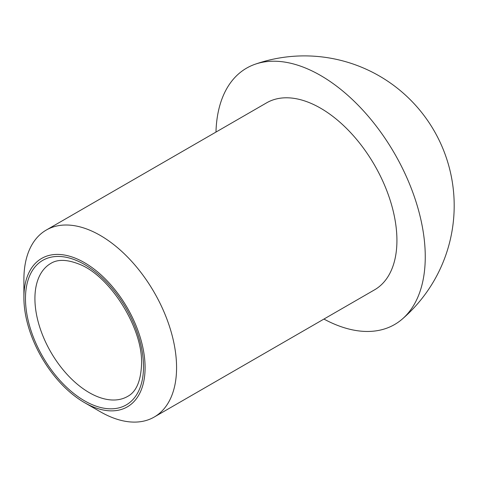 <?xml version="1.0" encoding="UTF-8"?>
<svg xmlns="http://www.w3.org/2000/svg" width="478" height="478" viewBox="0 0 478 478"><rect width="100%" height="100%" fill="white"/><g stroke="black" fill="none" stroke-linecap="round" stroke-linejoin="round"><path stroke-width="0.72" d="M145.091 367.63A85.699 49.479 -120 0 0 84.498 262.673A85.699 49.479 -120 0 0 23.9 297.657A85.699 49.479 -120 0 0 84.498 402.613A85.699 49.479 -120 0 0 145.091 367.63M84.498 402.613L100.237 411.701A107.956 62.331 -120 0 0 154.215 417.049A107.956 62.331 -120 0 0 176.573 367.63A107.956 62.331 -120 0 0 129.448 258.986A107.956 62.331 -120 0 0 46.258 230.061A107.956 62.331 -120 0 0 23.9 279.481L23.9 297.657M323.929 319.065A148.025 85.46 -120 0 0 402.189 319.137A148.025 85.46 -120 0 0 425.259 256.764A148.025 85.46 -120 0 0 365.957 113.615A148.025 85.46 -120 0 0 255.252 64.195A148.025 85.46 -120 0 0 215.972 132.077M154.215 417.049L374.567 289.829A107.956 62.331 -120 0 0 396.925 240.41A107.956 62.331 -120 0 0 349.8 131.767A107.956 62.331 -120 0 0 266.61 102.842L46.258 230.061M143.519 366.716A83.471 48.194 -120 0 0 54.988 256.578A83.471 48.194 -120 0 0 54.988 374.627A83.471 48.194 -120 0 0 143.519 366.716M50.823 263.408A76.791 44.335 -120 0 0 50.823 352.083A76.791 44.335 -120 0 0 127.614 396.423C136.236 391.888 140.885 381.08 141.566 363.991C142.958 328.033 109.892 275.716 79.091 264.125C67.028 259.393 57.605 259.154 50.823 263.408M402.016 319.286A149.781 149.781 0 0 0 255.425 64.13"/></g></svg>
